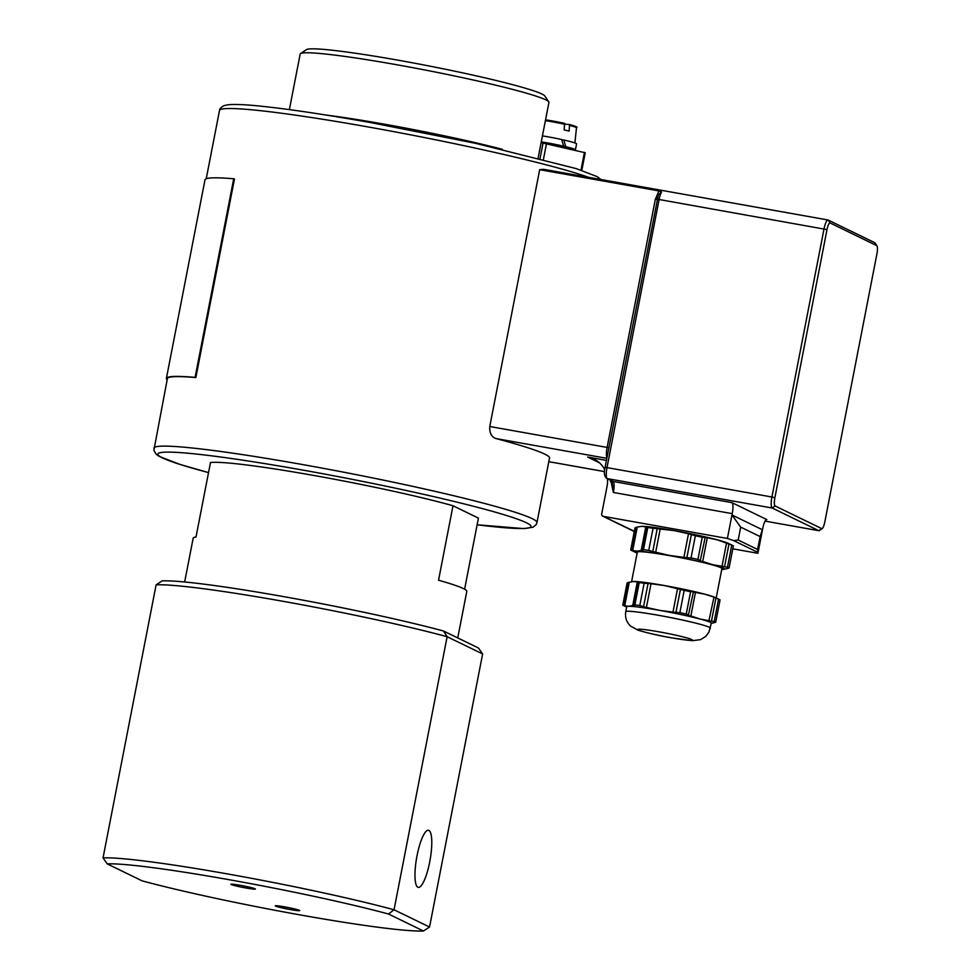<?xml version="1.0" encoding="UTF-8"?>
<svg xmlns="http://www.w3.org/2000/svg" width="980" height="980" viewBox="0 0 980 980"><rect width="100%" height="100%" fill="white"/><g stroke="black" fill="none" stroke-linecap="round" stroke-linejoin="round"><path stroke-width="1.47" d="M245.87 887.978A12.458 0.809 11 0 1 230.913 884.266A12.458 0.809 11 0 1 243.297 885.859A12.458 0.809 11 0 1 255.376 889.019A12.458 0.809 11 0 1 245.87 887.978M290.239 909.55A12.458 0.809 11 0 1 275.27 905.851A12.458 0.809 11 0 1 287.654 907.431A12.458 0.809 11 0 1 299.733 910.604A12.458 0.809 11 0 1 290.239 909.55M417.027 855.736A29.008 6.811 -79.9 0 1 428.468 830.268A29.008 6.811 -79.9 0 1 430.073 860.024A29.008 6.811 -79.9 0 1 418.288 887.378A29.008 6.811 -79.9 0 1 417.027 855.736M482.626 653.966L429.546 927.031L394.046 909.771L447.125 636.706L482.626 653.966L478.461 648.001L443.524 631.01A167.249 10.792 -169 0 0 283.722 596.636A167.249 10.792 -169 0 0 162.202 580.871L156.114 584.84L103.035 857.904L107.2 863.87A167.249 10.792 11 0 1 228.72 879.636A167.249 10.792 11 0 1 388.509 914.009L423.446 931A167.249 10.792 11 0 1 301.926 915.234A167.249 10.792 11 0 1 142.125 880.861L107.2 863.87M443.524 631.01L447.125 636.706A172.321 11.123 11 0 0 281.652 601.059A172.321 11.123 11 0 0 156.114 584.84M429.546 927.031L423.446 931M103.035 857.904A172.321 11.123 -169 0 1 228.573 874.123A172.321 11.123 -169 0 1 394.046 909.771L388.509 914.009M167.139 379.873A196.147 12.654 11 0 1 166.392 378.427A196.147 12.654 11 0 1 195.106 377.361L233.718 178.776L234.465 178.96L195.865 377.557A195.13 12.593 -169 0 0 167.384 378.611L153.872 450.347L156.237 454.316L159.25 456.423L180.026 464.447L208.532 472.593A190.059 12.262 11 0 1 165.963 452.135A190.059 12.262 11 0 1 302.857 470.094A190.059 12.262 11 0 1 507.481 515.798A190.059 12.262 11 0 1 477.125 524.778L523.822 528.612L533.034 527.216L536.134 524.655L536.966 522.585A195.13 12.593 -169 0 0 302.71 464.581A195.13 12.593 -169 0 0 153.872 448.117M166.392 378.427L204.992 179.83A196.147 12.654 11 0 1 233.718 178.776M195.106 377.361L195.865 377.557M564.97 124.142L569.564 124.558L569.135 131.087A20.654 1.335 -169 0 0 564.149 129.911L564.578 123.382A19.147 1.237 -169 0 0 545.554 119.842L564.615 123.382L564.958 124.338A20.164 1.299 11 0 0 563.279 123.97A20.164 1.299 11 0 0 545.395 120.663M569.564 124.558L569.944 125.526A20.164 1.299 11 0 1 576.485 127.78L574.893 142.945M561.773 139.834L562.961 139.944A21.535 1.384 -169 0 0 561.712 139.662M545.591 143.264A13.683 0.882 11 0 1 558.637 145.751L563.672 146.192L561.675 139.528A23.312 1.507 -169 0 0 542.43 135.901M562.961 139.944L563.892 140.018L565.693 146.669L560.585 145.922M574.635 150.05A23.312 1.507 -169 0 0 575.419 149.83L576.571 143.864A23.312 1.507 -169 0 0 563.892 140.018M560.658 146.228A13.683 0.882 11 0 1 565.962 147.992A13.683 0.882 11 0 1 565.95 148.005M563.672 146.192A23.312 1.507 -169 0 0 541.266 141.867M575.419 149.83A23.312 1.507 -169 0 0 565.693 146.669M581.802 170.41L585.232 152.745L541.119 142.651M584.448 152.365L580.993 170.14M543.091 142.823L540.054 158.454M543.435 159.336L546.522 143.435M184.657 581.985L193.17 538.204A139.381 8.992 -169 0 1 196.012 537.003L210.492 462.523A139.381 8.992 11 0 1 313.955 475.484A139.381 8.992 11 0 1 453.005 505.754L478.424 518.114L464.606 589.213M457.746 637.931L466.799 591.393A139.381 8.992 -169 0 0 463.369 588.563A139.381 8.992 -169 0 0 438.538 580.221L453.005 505.754M548.776 101.847L544.77 95.942A121.642 7.852 -169 0 0 427.023 65.574A121.642 7.852 -169 0 0 306.471 49.613L300.542 53.594A126.702 8.171 11 0 1 426.116 70.217A126.702 8.171 11 0 1 548.776 101.847A126.702 8.171 11 0 1 548.935 102.422L538.143 157.964M502.324 149.315A126.702 8.171 -169 0 0 325.826 115.015M289.382 109.613L300.174 54.072A126.702 8.171 11 0 1 300.542 53.594M628.364 582.414L623.868 605.567L624.701 605.812L622.79 605.162L627.127 582.867L633.423 581.459L637.319 581.936C639.524 581.924 639.793 582.01 638.139 582.181L639.217 582.586L634.881 604.88L633.644 605.334L638.139 582.181C639.793 582.01 639.524 581.924 637.319 581.936L632.713 605.615L628.596 606.289L624.701 605.812L629.295 582.132M633.423 581.459A43.083 2.781 11 0 0 632.921 581.483L632.884 581.483A43.083 2.781 11 0 1 632.921 581.483L633.423 581.459A43.083 2.781 11 0 1 664.403 585.538L684.187 590.364L679.863 612.659L675.931 612.402L680.475 589.201M711.247 623.439L715.719 622.19L720.055 599.895A47.898 3.087 11 0 0 719.357 599.515A47.898 3.087 11 0 0 718.561 599.172L714.224 621.467L711.456 621.173L715.964 598.033L718.561 599.172M714.481 622.643L713.587 622.704M711.456 621.173L700.002 619.017L690.851 615.979C688.683 616.016 688.021 615.746 688.867 615.171L686.27 614.031L690.594 591.736L692.958 591.7M688.327 615.465L693.375 592.03L704.828 594.186L713.55 596.967M690.851 615.979L695.457 592.3M708.846 621.124L713.979 597.224L715.964 598.033M675.943 612.524L659.577 610.356L646.42 607.429L651.026 583.737L664.403 585.538A43.083 2.781 11 0 1 704.828 594.186A43.083 2.781 11 0 1 715.008 597.433L719.357 599.515M643.566 606.632L639.793 605.53L644.13 583.223L648.062 583.492L643.566 606.632L646.445 607.539M648.062 583.492L651.088 583.688M672.966 612.157L677.572 588.466M633.644 605.334C635.077 606.314 634.77 606.399 632.713 605.615C634.77 606.399 635.077 606.314 633.644 605.334M684.187 590.364A47.898 3.087 11 0 1 690.594 591.736M679.863 612.659A47.898 3.087 11 0 1 686.27 614.031M625.755 611.692L626.722 606.718A43.083 2.781 11 0 1 628.596 606.289A43.083 2.781 11 0 1 659.577 610.356A43.083 2.781 11 0 1 700.002 619.017A43.083 2.781 11 0 1 711.296 623.17L708.969 632.112L705.808 636.363L700.504 639.646L692.346 640.687L671.484 637.845C658.621 635.616 647.364 633.019 637.735 630.067L630.569 626.049C626.502 622.202 624.897 617.412 625.755 611.692A43.083 2.781 11 0 1 668.581 617.18A43.083 2.781 11 0 1 710.341 628.131M714.224 621.467A47.898 3.087 11 0 1 715.719 622.19M626.661 607.061L623.488 605.542A47.898 3.087 11 0 1 622.79 605.162M704.779 537.199L717.262 539.821L731.766 545.064L727.454 567.236L712.436 564.639L702.697 561.405C700.516 561.442 699.855 561.173 700.712 560.597L697.944 559.396L702.244 537.224L705.196 537.542L700.173 560.891M728.998 543.863L724.514 566.918M721.905 566.869L726.584 542.798M707.278 537.812L702.697 561.405M726.854 568.559L729.071 568.008L733.371 545.848A50.678 3.271 11 0 0 732.624 545.443A50.678 3.271 11 0 0 731.766 545.064M657.249 528.49L652.766 551.556L648.76 550.38L653.072 528.22L674.473 530.658L688.487 533.782L683.893 557.387L669.646 555.476A45.619 2.94 11 0 1 712.436 564.639A45.619 2.94 11 0 1 722.946 569.478L722.946 569.478A45.619 2.94 11 0 1 722.419 569.503L727.736 568.498M646.629 527.105L647.78 527.522L643.468 549.682L642.145 550.16C643.578 551.14 643.272 551.238 641.214 550.454L636.829 551.164L630.704 549.988L635.016 527.828L636.339 527.35L631.855 550.405L632.676 550.65L637.27 527.056L641.655 526.346L645.808 526.848L641.214 550.454C643.272 551.238 643.578 551.14 642.145 550.16L646.629 527.105C648.295 526.922 648.013 526.836 645.808 526.848C648.013 526.836 648.295 526.922 646.629 527.105M641.116 526.37A45.619 2.94 11 0 1 641.141 526.358L641.655 526.346A45.619 2.94 11 0 1 674.473 530.658A45.619 2.94 11 0 1 717.262 539.821A45.619 2.94 11 0 1 728.042 543.251L732.624 545.443M688.487 533.782L695.347 535.754L691.047 557.914L686.882 557.755M691.402 534.504L686.858 557.632L683.893 557.387M660.263 528.686L655.645 552.463M637.147 553.063A45.619 2.94 11 0 1 636.032 552.585A45.619 2.94 11 0 1 636.829 551.164A45.619 2.94 11 0 1 669.646 555.476L652.766 551.556M636.339 527.35L637.27 527.056M647.78 527.522A50.678 3.271 11 0 1 653.072 528.22M643.468 549.682A50.678 3.271 11 0 1 648.76 550.38M636.032 552.585L631.451 550.393A50.678 3.271 11 0 1 630.704 549.988M722.419 569.503A45.619 2.94 11 0 1 721.733 569.503M727.454 567.236A50.678 3.271 11 0 1 729.071 568.008M634.881 604.88A47.898 3.087 11 0 1 639.793 605.53M639.217 582.586A47.898 3.087 11 0 1 644.13 583.223M631.598 581.618L637.343 552.108A43.083 2.781 11 0 1 680.157 557.608A43.083 2.781 11 0 1 721.917 568.547L716.196 598.008M691.047 557.914A50.678 3.271 11 0 1 697.944 559.396M695.347 535.754A50.678 3.271 11 0 1 702.244 537.224M774.886 497.705L826.998 229.602A7.607 1.788 -79.9 0 1 830.109 222.962L876.696 245.625A7.607 1.788 -79.9 0 1 876.965 245.882A7.607 1.788 -79.9 0 1 876.916 253.881L824.805 521.985A7.607 1.788 -79.9 0 1 822.269 528.514A7.607 1.788 -79.9 0 1 821.693 528.612L775.107 505.962A7.607 1.788 -79.9 0 1 774.886 497.705L771.909 497.007A10.131 2.377 100.1 0 0 772.191 508.008L818.778 530.67A10.131 2.377 100.1 0 0 818.937 530.719A10.131 2.377 100.1 0 0 819.55 530.523L822.269 528.514M876.965 245.882L875.116 243.052A10.131 2.377 100.1 0 0 874.76 242.709L828.173 220.047A10.131 2.377 100.1 0 0 828.014 219.998A10.131 2.377 100.1 0 0 824.021 228.904L771.909 497.007L607 467.607L659.111 199.516L657.176 199.295L658.352 194.959L661.537 191.994L658.928 190.929L655.363 199.185L607.11 447.431L608.899 447.664M727.405 538.461L731.974 514.966L740.696 527.13L738.185 540.041L733.64 540.605L727.405 538.461L603.239 516.338A2.021 1.972 115.9 0 1 601.683 513.998L607.086 486.202A25.345 24.573 -64.1 0 0 607.441 478.791M610.724 480.396L613.394 492.462L732.232 513.643L731.974 514.966L762.477 529.8L757.908 553.296L732.795 548.825M634.342 531.27L603.239 516.338M757.908 553.296L757.601 549.474L760.113 536.575L762.734 528.477A10.131 2.377 100.1 0 1 766.728 519.572A10.131 2.377 100.1 0 1 766.887 519.62L731.938 502.63L613.113 481.45L607.282 478.62A10.131 2.377 -79.9 0 1 607 467.607L605.064 467.399L658.34 194.996M732.232 513.643A10.131 2.377 100.1 0 0 731.938 502.63M740.696 527.13L760.113 536.575M602.737 516.166L633.239 531.001A2.021 1.972 -64.1 0 0 633.742 531.172M604.709 469.591A25.345 24.573 -64.1 0 0 593.917 459.081A25.345 24.573 -64.1 0 0 587.657 457.048L606.424 460.392M658.928 190.929L539.686 169.675L543.655 169.32L828.014 219.998M539.686 169.675L489.767 426.508C489.388 433.05 491.519 437.08 496.149 438.611A200.202 12.924 11 0 1 549.633 458.15A200.202 12.924 11 0 1 549.4 458.603M610.479 481.67L612.182 481.903M775.107 505.962L772.191 508.008L607.282 478.62A2.536 2.462 -64.1 0 1 606.657 478.412L612.488 481.254A2.536 2.462 -64.1 0 0 613.113 481.45A10.131 2.377 100.1 0 1 613.394 492.462L611.912 480.764M206.229 178.764L219.496 110.52A195.13 12.593 11 0 1 368.333 126.984A195.13 12.593 11 0 1 588.772 177.368M671.251 637.772A27.881 1.801 11 0 1 638.997 629.197A27.881 1.801 11 0 1 685.204 637.441A27.881 1.801 11 0 1 671.251 637.772M826.998 229.602L659.111 199.516A10.131 2.377 -79.9 0 1 661.537 191.994M830.109 222.962L828.173 220.047M818.937 530.719L765.074 521.115L818.778 530.67L821.693 528.612M876.696 245.625L874.76 242.709M733.64 540.605L757.491 552.193M757.601 549.474L738.185 540.041M604.513 471.588L548.812 461.666M587.657 457.048L599.38 462.756M496.149 438.611L606.828 458.334M657.151 199.43L655.363 199.185M489.767 426.508L607.11 447.431A10.131 2.377 100.1 0 0 606.914 457.868M605.126 467.448L605.064 467.399C603.741 472.63 604.28 476.305 606.657 478.412M569.613 124.57C575.946 126.261 578.237 127.327 576.485 127.78M536.966 522.585L549.584 457.636M600.961 179.536L597.212 176.682L576.436 168.658L475.974 143.411L370.342 122.525C324.405 114.378 287.446 108.878 259.492 106.036C244.302 104.493 233.669 104.101 227.593 104.836L224.004 105.669C220.966 107.335 219.471 108.952 219.496 110.52M548.8 461.678L604.513 471.613"/></g></svg>
